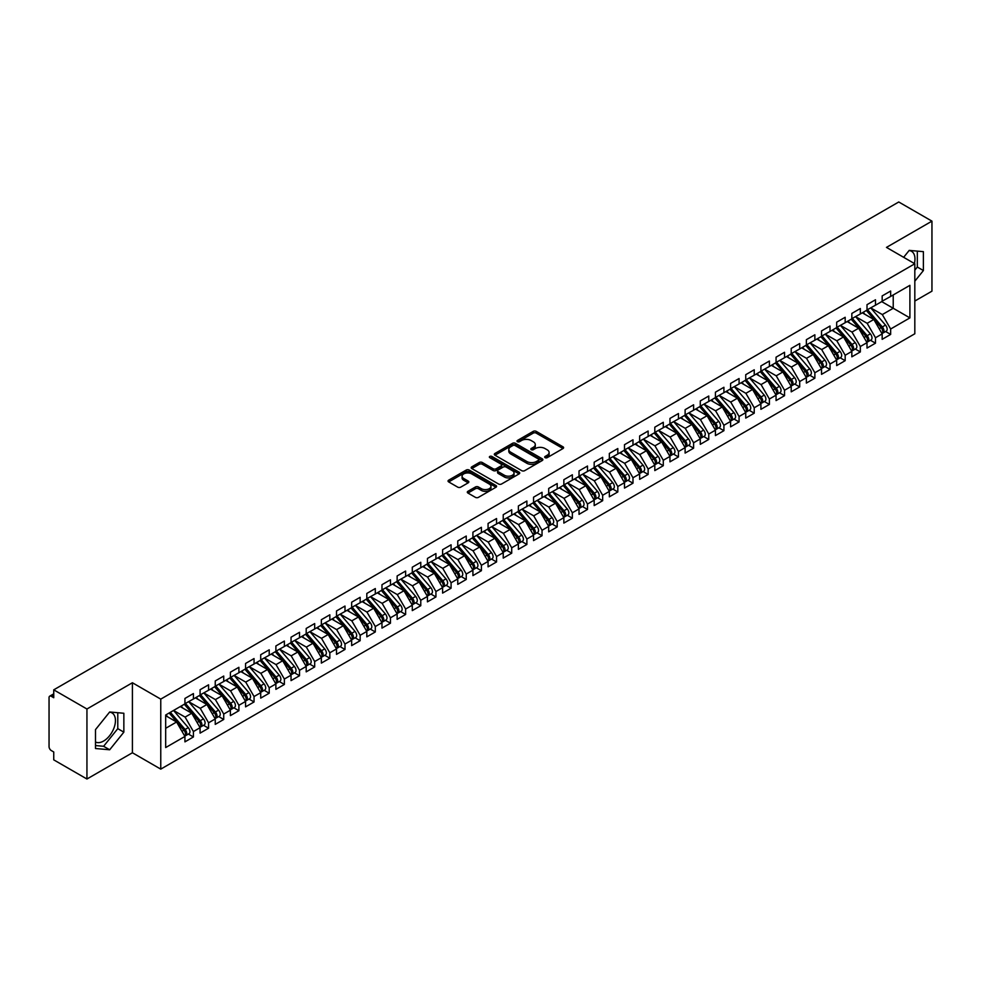 <?xml version="1.0" encoding="UTF-8"?>
<svg xmlns="http://www.w3.org/2000/svg" width="981" height="981" viewBox="0 0 981 981"><rect width="100%" height="100%" fill="white"/><g stroke="black" fill="none" stroke-linecap="round" stroke-linejoin="round"><path stroke-width="1.47" d="M545.105 457.661A1.472 0.846 0 0 0 547.19 457.661L562.996 448.538A2.109 1.214 0 0 0 563.609 447.679A2.109 1.214 0 0 0 562.996 446.821L536.215 431.358A2.109 1.214 0 0 0 533.247 431.358L517.441 440.481A1.472 0.846 0 0 0 516.999 441.082A1.472 0.846 0 0 0 517.441 441.683A1.472 0.846 0 0 0 519.513 441.683L521.561 440.506A6.732 3.887 0 0 1 531.089 440.506L533.321 441.793A6.732 3.887 0 0 1 535.295 444.54A6.732 3.887 0 0 1 533.321 447.299L531.273 448.476A1.472 0.846 0 0 0 530.844 449.077A1.472 0.846 0 0 0 531.273 449.678A1.472 0.846 0 0 0 533.357 449.678L535.405 448.501A6.732 3.887 0 0 1 544.921 448.501L547.153 449.789A6.732 3.887 0 0 1 549.127 452.535A6.732 3.887 0 0 1 547.153 455.282L545.105 456.459A1.472 0.846 0 0 0 544.676 457.06A1.472 0.846 0 0 0 545.105 457.661L545.105 456.459M95.5 742.004A16.714 9.651 120 0 0 103.618 741.035A16.714 9.651 120 0 0 114.544 726.308A16.714 9.651 120 0 0 111.981 712.905A16.714 9.651 120 0 0 109.553 712.157M909.08 250.547A16.714 9.651 -60 0 1 911.508 251.295A16.714 9.651 -60 0 1 914.39 263.521M467.925 491.309A2.109 1.214 0 0 0 467.312 492.18A2.109 1.214 0 0 0 467.925 493.038L475.442 497.367A2.109 1.214 0 0 0 478.421 497.367L495.969 487.238A2.109 1.214 0 0 0 496.594 486.38A2.109 1.214 0 0 0 495.969 485.521L469.2 470.058A2.109 1.214 0 0 0 466.22 470.058L448.66 480.187A2.109 1.214 0 0 0 448.047 481.046A2.109 1.214 0 0 0 448.66 481.904L457.735 487.152A2.109 1.214 0 0 0 460.714 487.152L468.231 482.811A2.109 1.214 0 0 0 468.844 481.953A2.109 1.214 0 0 0 468.231 481.095L463.731 478.495A5.628 3.25 0 0 1 462.076 476.202A5.628 3.25 0 0 1 465.558 473.198A5.628 3.25 0 0 1 471.689 473.897L489.323 484.074A5.628 3.25 0 0 1 490.966 486.38A5.628 3.25 0 0 1 487.496 489.384A5.628 3.25 0 0 1 481.352 488.673L478.421 486.981A2.109 1.214 0 0 0 475.442 486.981L467.925 491.309L467.925 493.038M914.819 301.044L931.95 291.161L931.95 221.142L898.755 201.988L53.747 689.839L53.747 697.724L51.319 696.314A3.213 1.852 -120 0 0 49.712 696.167A3.213 1.852 -120 0 0 49.05 697.638L49.05 746.639A3.213 1.852 -120 0 0 51.319 750.575L53.747 751.973L53.747 759.858L86.941 779.012L132.41 752.758L160.761 769.129L160.761 699.122L132.41 682.751L86.941 709.005L53.747 689.839M931.95 221.142L886.481 247.396L914.819 263.766L160.761 699.122M521.708 470.659A2.109 1.214 0 0 0 524.688 470.659L542.248 460.518A2.109 1.214 0 0 0 542.861 459.66A2.109 1.214 0 0 0 542.248 458.801L515.466 443.338A2.109 1.214 0 0 0 512.487 443.338L494.939 453.48A2.109 1.214 0 0 0 494.314 454.338A2.109 1.214 0 0 0 494.939 455.196L521.708 470.659M490.39 457.98A1.472 0.846 0 0 1 491.886 458.188L491.886 456.447L519.108 472.155A2.109 1.214 0 0 1 519.722 473.014A2.109 1.214 0 0 1 519.108 473.884L501.549 484.013A2.109 1.214 0 0 1 498.581 484.013L471.8 468.55L479.317 464.246L479.317 462.492L471.8 466.833A2.109 1.214 0 0 0 471.187 467.692A2.109 1.214 0 0 0 471.8 468.55L471.8 466.833M479.317 464.246A2.109 1.214 0 0 1 482.284 464.246L482.284 462.492A2.109 1.214 0 0 0 479.317 462.492M482.284 462.492L493.149 468.771A2.109 1.214 0 0 0 496.128 468.771L501.107 465.889A2.109 1.214 0 0 0 501.72 465.031A2.109 1.214 0 0 0 501.107 464.172L489.801 457.649A1.472 0.846 0 0 1 489.372 457.048A1.472 0.846 0 0 1 490.279 456.263A1.472 0.846 0 0 1 491.886 456.447M160.761 769.129L914.819 333.773L914.819 263.766M881.698 301.608L909.902 317.893L909.902 285.336L890.65 296.446L890.65 291.026L882.164 295.919L882.164 301.351L875.493 305.201L875.493 299.769L867.008 304.674L867.008 310.106L860.337 313.957L860.337 308.524L851.839 313.43L851.839 318.85L845.181 322.7L845.181 317.28L836.683 322.173L836.683 327.605L830.024 331.455L830.024 326.023L821.526 330.928L821.526 336.348L814.868 340.199L814.868 334.779L806.37 339.684L806.37 345.104L799.699 348.954L799.699 343.534L791.213 348.427L791.213 353.859L784.542 357.709L784.542 352.277L776.057 357.182L776.057 362.602L769.386 366.453L769.386 361.033L760.9 365.925L760.9 371.358L754.23 375.208L754.23 369.776L745.744 374.681L745.744 380.113L739.073 383.963L739.073 378.531L730.587 383.436L730.587 388.856L723.917 392.707L723.917 387.287L715.431 392.179L715.431 397.612L708.76 401.462L708.76 396.03L700.275 400.935L700.275 406.355L693.604 410.205L693.604 404.785L685.118 409.69L685.118 415.11L678.447 418.961L678.447 413.541L669.962 418.433L669.962 423.866L663.291 427.716L663.291 422.284L654.805 427.189L654.805 432.609L648.134 436.459L648.134 431.039L639.649 435.944L639.649 441.364L632.978 445.215L632.978 439.795L624.492 444.687L624.492 450.12L617.822 453.97L617.822 448.538L609.336 453.443L609.336 458.863L602.665 462.713L602.665 457.293L594.179 462.186L594.179 467.618L587.509 471.469L587.509 466.036L579.023 470.941L579.023 476.361L572.352 480.212L572.352 474.792L563.854 479.697L563.854 485.117L557.196 488.967L557.196 483.547L548.698 488.44L548.698 493.872L542.039 497.723L542.039 492.29L533.541 497.195L533.541 502.615L526.883 506.466L526.883 501.046L518.385 505.951L518.385 511.371L511.714 515.221L511.714 509.801L503.228 514.694L503.228 520.126L496.558 523.977L496.558 518.544L488.072 523.449L488.072 528.869L481.401 532.72L481.401 527.3L472.916 532.192L472.916 537.625L466.245 541.475L466.245 536.043L457.759 540.948L457.759 546.368L451.088 550.218L451.088 544.798L442.603 549.703L442.603 555.123L435.932 558.974L435.932 553.554L427.446 558.447L427.446 563.879L420.775 567.729L420.775 562.297L412.29 567.202L412.29 572.622L405.619 576.472L405.619 571.052L397.133 575.957L397.133 581.377L390.463 585.228L390.463 579.808L381.977 584.701L381.977 590.133L375.306 593.983L375.306 588.551L366.82 593.456L366.82 598.876L360.15 602.726L360.15 597.306L351.664 602.199L351.664 607.631L344.993 611.482L344.993 606.05L336.508 610.955L336.508 616.387L329.837 620.237L329.837 614.805L321.351 619.71L321.351 625.13L314.68 628.98L314.68 623.56L306.195 628.453L306.195 633.885L299.524 637.736L299.524 632.304L291.038 637.209L291.038 642.629L284.367 646.479L284.367 641.059L275.882 645.964L275.882 651.384L269.211 655.234L269.211 649.814L260.713 654.707L260.713 660.139L254.054 663.99L254.054 658.558L245.557 663.463L245.557 668.883L238.898 672.733L238.898 667.313L230.4 672.206L230.4 677.638L223.729 681.488L223.729 676.056L215.244 680.961L215.244 686.393L208.573 690.244L208.573 684.812L200.087 689.717L200.087 695.137L193.416 698.987L193.416 693.567L184.931 698.46L184.931 703.892L165.679 715.002L165.679 747.559L184.931 736.449L176.592 722.004L165.679 715.701M909.902 317.893L890.65 329.003L882.311 314.57L870.797 307.911M885.61 331.517L890.65 334.423L890.65 329.003M890.65 334.423L882.164 339.328L882.164 333.908L875.493 337.758L867.155 323.313L855.628 316.667L870.343 333.847L867.167 335.686A4.292 2.477 60 0 1 868.823 339.757A4.292 2.477 60 0 1 867.927 341.731A4.292 2.477 60 0 1 867.241 341.928M870.454 340.272L875.493 343.178L875.493 337.758M875.493 343.178L867.008 348.083L867.008 342.651L860.337 346.501L851.999 332.069L840.472 325.41M855.297 349.028L860.337 351.934L860.337 346.501M860.337 351.934L851.839 356.826L851.839 351.406L845.181 355.257L836.842 340.812L825.315 334.165L840.03 351.357L836.854 353.185A4.292 2.477 60 0 1 838.51 357.268A4.292 2.477 60 0 1 837.615 359.23A4.292 2.477 60 0 1 836.928 359.426M840.141 357.771L845.181 360.677L845.181 355.257M845.181 360.677L836.683 365.582L836.683 360.162L830.024 364.012L821.686 349.567L810.159 342.921M824.984 366.526L830.024 369.432L830.024 364.012M830.024 369.432L821.526 374.337L821.526 368.905L814.868 372.755L806.529 358.323L795.002 351.664L809.717 368.856L806.541 370.695A4.292 2.477 60 0 1 808.197 374.767A4.292 2.477 60 0 1 807.302 376.729A4.292 2.477 60 0 1 806.615 376.925M809.828 375.269L814.868 378.188L814.868 372.755M814.868 378.188L806.37 383.08L806.37 377.66L799.699 381.511L791.373 367.066L779.846 360.419M794.671 384.025L799.699 386.931L799.699 381.511M799.699 386.931L791.213 391.836L791.213 386.404L784.542 390.254L776.216 375.821L764.69 369.175L779.405 386.355L776.229 388.194A4.292 2.477 60 0 1 777.884 392.265A4.292 2.477 60 0 1 776.989 394.227A4.292 2.477 60 0 1 776.302 394.423M779.515 392.78L784.542 395.686L784.542 390.254M784.542 395.686L776.057 400.579L776.057 395.159L769.386 399.009L761.06 384.577L749.533 377.918L764.248 395.11L761.072 396.949A4.292 2.477 60 0 1 762.715 401.021A4.292 2.477 60 0 1 761.832 402.983A4.292 2.477 60 0 1 761.133 403.179M764.358 401.523L769.386 404.43L769.386 399.009M769.386 404.43L760.9 409.335L760.9 403.914L754.23 407.765L745.891 393.32L734.377 386.673M749.19 410.279L754.23 413.185L754.23 407.765M754.23 413.185L745.744 418.09L745.744 412.658L739.073 416.508L730.735 402.075L719.22 395.417L733.935 412.609L730.747 414.448A4.292 2.477 60 0 1 732.402 418.519A4.292 2.477 60 0 1 731.519 420.481A4.292 2.477 60 0 1 730.82 420.677M734.033 419.034L739.073 421.94L739.073 416.508M739.073 421.94L730.587 426.833L730.587 421.413L723.917 425.264L715.578 410.818L704.064 404.172L718.779 421.364L715.59 423.191A4.292 2.477 60 0 1 717.246 427.275A4.292 2.477 60 0 1 716.363 429.237A4.292 2.477 60 0 1 715.664 429.433M718.877 427.777L723.917 430.684L723.917 425.264M723.917 430.684L715.431 435.589L715.431 430.169L708.76 434.019L700.422 419.574L688.907 412.927L703.622 430.107L700.434 431.947A4.292 2.477 60 0 1 702.089 436.018A4.292 2.477 60 0 1 701.207 437.98A4.292 2.477 60 0 1 700.508 438.188M703.72 436.533L708.76 439.439L708.76 434.019M708.76 439.439L700.275 444.344L700.275 438.912L693.604 442.762L685.265 428.329L673.751 421.671M688.564 445.276L693.604 448.194L693.604 442.762M693.604 448.194L685.118 453.087L685.118 447.667L678.447 451.518L670.109 437.072L658.594 430.426M673.407 454.031L678.447 456.938L678.447 451.518M678.447 456.938L669.962 461.843L669.962 456.41L663.291 460.261L654.952 445.828L643.438 439.181L658.153 456.361L654.965 458.201A4.292 2.477 60 0 1 656.62 462.272A4.292 2.477 60 0 1 655.737 464.234A4.292 2.477 60 0 1 655.038 464.43M658.251 462.787L663.291 465.693L663.291 460.261M663.291 465.693L654.805 470.598L654.805 465.166L648.134 469.016L639.796 454.583L628.281 447.925L642.996 465.117L639.808 466.956A4.292 2.477 60 0 1 641.464 471.027A4.292 2.477 60 0 1 640.581 472.989A4.292 2.477 60 0 1 639.882 473.185M643.095 471.53L648.134 474.448L648.134 469.016M648.134 474.448L639.649 479.341L639.649 473.921L632.978 477.772L624.639 463.326L613.125 456.68M627.938 480.285L632.978 483.192L632.978 477.772M632.978 483.192L624.492 488.097L624.492 482.664L617.822 486.515L609.483 472.082L597.969 465.423M612.782 489.041L617.822 491.947L617.822 486.515M617.822 491.947L609.336 496.84L609.336 491.42L602.665 495.27L594.327 480.825L582.812 474.179M597.625 497.784L602.665 500.69L602.665 495.27M602.665 500.69L594.179 505.595L594.179 500.175L587.509 504.026L579.17 489.58L567.643 482.934L582.358 500.114L579.182 501.953A4.292 2.477 60 0 1 580.838 506.024A4.292 2.477 60 0 1 579.943 507.986A4.292 2.477 60 0 1 579.256 508.195M582.469 506.539L587.509 509.446L587.509 504.026M587.509 509.446L579.023 514.351L579.023 508.918L572.352 512.769L564.014 498.336L552.487 491.677L567.202 508.869L564.026 510.709A4.292 2.477 60 0 1 565.681 514.78A4.292 2.477 60 0 1 564.786 516.742A4.292 2.477 60 0 1 564.1 516.938M567.312 515.283L572.352 518.201L572.352 512.769M572.352 518.201L563.854 523.094L563.854 517.674L557.196 521.524L548.857 507.079L537.33 500.433L552.045 517.625L548.87 519.452A4.292 2.477 60 0 1 550.525 523.535A4.292 2.477 60 0 1 549.63 525.497A4.292 2.477 60 0 1 548.943 525.693M552.156 524.038L557.196 526.944L557.196 521.524M557.196 526.944L548.698 531.849L548.698 526.417L542.039 530.267L533.701 515.834L522.174 509.188M536.999 532.793L542.039 535.7L542.039 530.267M542.039 535.7L533.541 540.605L533.541 535.172L526.883 539.023L518.544 524.59L507.018 517.931M521.843 541.537L526.883 544.455L526.883 539.023M526.883 544.455L518.385 549.348L518.385 543.928L511.714 547.778L503.388 533.333L491.861 526.687L506.576 543.866L503.4 545.706A4.292 2.477 60 0 1 505.056 549.789A4.292 2.477 60 0 1 504.16 551.751A4.292 2.477 60 0 1 503.474 551.947M506.687 550.292L511.714 553.198L511.714 547.778M511.714 553.198L503.228 558.103L503.228 552.671L496.558 556.521L488.231 542.088L476.705 535.43L491.42 552.622L488.244 554.461A4.292 2.477 60 0 1 489.899 558.532A4.292 2.477 60 0 1 489.004 560.494A4.292 2.477 60 0 1 488.317 560.691M491.53 559.047L496.558 561.954L496.558 556.521M496.558 561.954L488.072 566.846L488.072 561.426L481.401 565.277L473.075 550.832L461.548 544.185L476.263 561.377L473.087 563.217A4.292 2.477 60 0 1 474.743 567.288A4.292 2.477 60 0 1 473.848 569.25A4.292 2.477 60 0 1 473.161 569.446M476.374 567.791L481.401 570.697L481.401 565.277M481.401 570.697L472.916 575.602L472.916 570.182L466.245 574.032L457.906 559.587L446.392 552.941M461.205 576.546L466.245 579.452L466.245 574.032M466.245 579.452L457.759 584.357L457.759 578.925L451.088 582.775L442.75 568.342L431.235 561.684L445.95 578.876L442.762 580.715A4.292 2.477 60 0 1 444.418 584.786A4.292 2.477 60 0 1 443.535 586.748A4.292 2.477 60 0 1 442.836 586.945M446.048 585.289L451.088 588.208L451.088 582.775M451.088 588.208L442.603 593.1L442.603 587.68L435.932 591.531L427.593 577.086L416.079 570.439L430.794 587.631L427.606 589.458A4.292 2.477 60 0 1 429.261 593.542A4.292 2.477 60 0 1 428.378 595.504A4.292 2.477 60 0 1 427.679 595.7M430.892 594.045L435.932 596.951L435.932 591.531M435.932 596.951L427.446 601.856L427.446 596.423L420.775 600.274L412.437 585.841L400.922 579.195L415.637 596.374L412.449 598.214A4.292 2.477 60 0 1 414.105 602.285A4.292 2.477 60 0 1 413.222 604.247A4.292 2.477 60 0 1 412.523 604.455M415.736 602.8L420.775 605.706L420.775 600.274M420.775 605.706L412.29 610.611L412.29 605.179L405.619 609.029L397.28 594.596L385.766 587.938M400.579 611.543L405.619 614.462L405.619 609.029M405.619 614.462L397.133 619.354L397.133 613.934L390.463 617.785L382.124 603.34L370.61 596.693M385.423 620.299L390.463 623.205L390.463 617.785M390.463 623.205L381.977 628.11L381.977 622.677L375.306 626.528L366.968 612.095L355.453 605.436L370.168 622.628L366.98 624.468A4.292 2.477 60 0 1 368.635 628.539A4.292 2.477 60 0 1 367.752 630.501A4.292 2.477 60 0 1 367.053 630.697M370.266 629.054L375.306 631.96L375.306 626.528M375.306 631.96L366.82 636.853L366.82 631.433L360.15 635.283L351.811 620.838L340.297 614.192M355.11 637.797L360.15 640.703L360.15 635.283M360.15 640.703L351.664 645.608L351.664 640.188L344.993 644.039L336.655 629.594L325.14 622.947L339.855 640.127L336.667 641.966A4.292 2.477 60 0 1 338.322 646.038A4.292 2.477 60 0 1 337.439 648A4.292 2.477 60 0 1 336.741 648.208M339.953 646.553L344.993 649.459L344.993 644.039M344.993 649.459L336.508 654.364L336.508 648.932L329.837 652.782L321.498 638.349L309.984 631.69M324.797 655.308L329.837 658.214L329.837 652.782M329.837 658.214L321.351 663.107L321.351 657.687L314.68 661.537L306.342 647.092L294.827 640.446M309.64 664.051L314.68 666.957L314.68 661.537M314.68 666.957L306.195 671.862L306.195 666.442L299.524 670.293L291.185 655.848L279.671 649.201M294.484 672.807L299.524 675.713L299.524 670.293M299.524 675.713L291.038 680.618L291.038 675.186L284.367 679.036L276.029 664.603L264.502 657.944L279.217 675.136L276.041 676.976A4.292 2.477 60 0 1 277.697 681.047A4.292 2.477 60 0 1 276.801 683.009A4.292 2.477 60 0 1 276.115 683.205M279.327 681.55L284.367 684.468L284.367 679.036M284.367 684.468L275.882 689.361L275.882 683.941L269.211 687.791L260.872 673.346L249.346 666.7L264.061 683.88L260.885 685.719A4.292 2.477 60 0 1 262.54 689.802A4.292 2.477 60 0 1 261.645 691.764A4.292 2.477 60 0 1 260.958 691.961M264.171 690.305L269.211 693.211L269.211 687.791M269.211 693.211L260.713 698.116L260.713 692.684L254.054 696.535L245.716 682.102L234.189 675.455M249.015 699.061L254.054 701.967L254.054 696.535M254.054 701.967L245.557 706.86L245.557 701.44L238.898 705.29L230.56 690.857L219.033 684.198L233.748 701.39L230.572 703.23A4.292 2.477 60 0 1 232.227 707.301A4.292 2.477 60 0 1 231.332 709.263A4.292 2.477 60 0 1 230.645 709.459M233.858 707.804L238.898 710.71L238.898 705.29M238.898 710.71L230.4 715.615L230.4 710.195L223.729 714.045L215.403 699.6L203.876 692.954L218.591 710.134L215.415 711.973A4.292 2.477 60 0 1 217.071 716.044A4.292 2.477 60 0 1 216.176 718.018A4.292 2.477 60 0 1 215.489 718.215M218.702 716.559L223.729 719.465L223.729 714.045M223.729 719.465L215.244 724.37L215.244 718.938L208.573 722.789L200.247 708.356L188.72 701.697L203.435 718.889L200.259 720.728A4.292 2.477 60 0 1 201.914 724.8A4.292 2.477 60 0 1 201.019 726.762A4.292 2.477 60 0 1 200.332 726.958M203.545 725.315L208.573 728.221L208.573 722.789M208.573 728.221L200.087 733.114L200.087 727.694L193.416 731.544L185.09 717.099L173.563 710.452M188.389 734.058L193.416 736.964L193.416 731.544M193.416 736.964L184.931 741.869L184.931 736.449M184.931 703.72L193.416 698.987M165.679 728.307L176.592 722.004M200.087 694.965L208.573 690.244M185.09 717.099L191.749 713.248L180.234 706.602M200.087 727.694L191.749 713.248M215.244 686.21L223.729 681.488M200.247 708.356L206.905 704.505L195.391 697.847M215.244 718.938L206.905 704.505M230.4 677.466L238.898 672.733M215.403 699.6L222.074 695.75L210.547 689.103M230.4 710.195L222.074 695.75M245.557 668.711L254.054 663.99M230.56 690.857L237.23 687.007L225.704 680.348M245.557 701.44L237.23 687.007M260.713 659.955L269.211 655.234M245.716 682.102L252.387 678.251L240.86 671.605M260.713 692.684L252.387 678.251M275.882 651.212L284.367 646.479M260.872 673.346L267.543 669.496L256.016 662.849M275.882 683.941L267.543 669.496M291.038 642.457L299.524 637.736M276.029 664.603L282.7 660.753L271.173 654.094M291.038 675.186L282.7 660.753M306.195 633.714L314.68 628.98M291.185 655.848L297.856 651.997L286.329 645.351M306.195 666.442L297.856 651.997M321.351 624.958L329.837 620.237M306.342 647.092L313.013 643.242L301.486 636.595M321.351 657.687L313.013 643.242M336.508 616.203L344.993 611.482M321.498 638.349L328.169 634.499L316.642 627.84M336.508 648.932L328.169 634.499M351.664 607.46L360.15 602.726M336.655 629.594L343.325 625.743L331.811 619.097M351.664 640.188L343.325 625.743M366.82 598.704L375.306 593.983M351.811 620.838L358.482 616.988L346.967 610.341M366.82 631.433L358.482 616.988M381.977 589.949L390.463 585.228M366.968 612.095L373.638 608.245L362.124 601.586M381.977 622.677L373.638 608.245M397.133 581.206L405.619 576.472M382.124 603.34L388.795 599.489L377.28 592.843M397.133 613.934L388.795 599.489M412.29 572.45L420.775 567.729M397.28 594.596L403.951 590.746L392.437 584.087M412.29 605.179L403.951 590.746M427.446 563.695L435.932 558.974M412.437 585.841L419.108 581.991L407.593 575.344M427.446 596.423L419.108 581.991M442.603 554.952L451.088 550.218M427.593 577.086L434.264 573.235L422.75 566.589M442.603 587.68L434.264 573.235M457.759 546.196L466.245 541.475M442.75 568.342L449.421 564.492L437.906 557.833M457.759 578.925L449.421 564.492M472.916 537.453L481.401 532.72M457.906 559.587L464.577 555.736L453.063 549.09M472.916 570.182L464.577 555.736M488.072 528.698L496.558 523.977M473.075 550.832L479.734 546.981L468.219 540.335M488.072 561.426L479.734 546.981M503.228 519.942L511.714 515.221M488.231 542.088L494.89 538.238L483.375 531.579M503.228 552.671L494.89 538.238M518.385 511.199L526.883 506.466M503.388 533.333L510.059 529.482L498.532 522.836M518.385 543.928L510.059 529.482M533.541 502.444L542.039 497.723M518.544 524.59L525.215 520.739L513.688 514.081M533.541 535.172L525.215 520.739M548.698 493.688L557.196 488.967M533.701 515.834L540.372 511.984L528.845 505.338M548.698 526.417L540.372 511.984M563.854 484.945L572.352 480.212M548.857 507.079L555.528 503.228L544.001 496.582M563.854 517.674L555.528 503.228M579.023 476.19L587.509 471.469M564.014 498.336L570.684 494.485L559.158 487.827M579.023 508.918L570.684 494.485M594.179 467.447L602.665 462.713M579.17 489.58L585.841 485.73L574.314 479.084M594.179 500.175L585.841 485.73M609.336 458.691L617.822 453.97M594.327 480.825L600.997 476.974L589.471 470.328M609.336 491.42L600.997 476.974M624.492 449.936L632.978 445.215M609.483 472.082L616.154 468.231L604.627 461.573M624.492 482.664L616.154 468.231M639.649 441.192L648.134 436.459M624.639 463.326L631.31 459.476L619.784 452.83M639.649 473.921L631.31 459.476M654.805 432.437L663.291 427.716M639.796 454.583L646.467 450.733L634.952 444.074M654.805 465.166L646.467 450.733M669.962 423.682L678.447 418.961M654.952 445.828L661.623 441.977L650.109 435.331M669.962 456.41L661.623 441.977M685.118 414.938L693.604 410.205M670.109 437.072L676.78 433.222L665.265 426.576M685.118 447.667L676.78 433.222M700.275 406.183L708.76 401.462M685.265 428.329L691.936 424.479L680.422 417.82M700.275 438.912L691.936 424.479M715.431 397.44L723.917 392.707M700.422 419.574L707.093 415.723L695.578 409.077M715.431 430.169L707.093 415.723M730.587 388.684L739.073 383.963M715.578 410.818L722.249 406.968L710.735 400.322M730.587 421.413L722.249 406.968M745.744 379.929L754.23 375.208M730.735 402.075L737.405 398.225L725.891 391.566M745.744 412.658L737.405 398.225M760.9 371.186L769.386 366.453M745.891 393.32L752.562 389.469L741.047 382.823M760.9 403.914L752.562 389.469M776.057 362.43L784.542 357.709M761.06 384.577L767.718 380.726L756.204 374.068M776.057 395.159L767.718 380.726M791.213 353.675L799.699 348.954M776.216 375.821L782.875 371.971L771.36 365.324M791.213 386.404L782.875 371.971M806.37 344.932L814.868 340.199M791.373 367.066L798.031 363.215L786.517 356.569M806.37 377.66L798.031 363.215M821.526 336.176L830.024 331.455M806.529 358.323L813.2 354.472L801.673 347.814M821.526 368.905L813.2 354.472M836.683 327.433L845.181 322.7M821.686 349.567L828.356 345.717L816.83 339.07M836.683 360.162L828.356 345.717M851.839 318.678L860.337 313.957M836.842 340.812L843.513 336.961L831.986 330.315M851.839 351.406L843.513 336.961M867.008 309.922L875.493 305.201M851.999 332.069L858.669 328.218L847.143 321.56M867.008 342.651L858.669 328.218M882.164 301.179L890.65 296.446M882.311 314.57L893.225 308.267L893.225 294.962L909.902 285.336M867.155 323.313L873.826 319.463L862.299 312.816M882.164 333.908L873.826 319.463M86.941 709.005L86.941 779.012M914.819 281.204L923.391 270.548L923.391 251.651L909.215 250.388L903.648 257.316M132.41 752.758L132.41 682.751M123.851 732.157L123.851 713.261L109.676 711.985L95.5 729.619L95.5 748.515L109.676 749.778L123.851 732.157L117.781 728.65L117.781 712.709M914.819 270.155L917.321 267.04L917.321 251.111M917.321 267.04L923.391 270.548M95.5 745.56L103.618 746.283L117.781 728.65M103.618 746.283L109.676 749.778M545.694 457.869L547.153 457.036A6.732 3.887 0 0 0 549.127 454.289L549.127 452.535M535.295 444.54L535.295 446.294A6.732 3.887 0 0 1 533.321 449.04L531.861 449.887M562.996 446.821L562.996 448.538L536.215 433.112A2.109 1.214 0 0 0 533.247 433.112L518.029 441.891M542.211 460.543L515.466 445.092A2.109 1.214 0 0 0 512.487 445.092L494.964 455.209M538.52 460.261A1.472 0.846 0 0 0 538.961 459.66A1.472 0.846 0 0 0 538.52 459.059L515.013 445.484A1.472 0.846 0 0 0 512.94 445.484L510.782 446.735A6.732 3.887 0 0 0 508.808 449.482A6.732 3.887 0 0 0 510.782 452.229L526.846 461.511A6.732 3.887 0 0 0 536.362 461.511L538.52 460.261L538.52 462.014A1.472 0.846 0 0 0 538.961 461.413L538.961 459.66M508.808 449.482L508.808 451.235A6.732 3.887 0 0 0 510.782 453.982L510.782 452.229M538.52 462.014L536.362 463.265A6.732 3.887 0 0 1 526.846 463.265L510.782 453.982M482.284 464.246L493.149 470.512A2.109 1.214 0 0 0 496.128 470.512L501.107 467.643A2.109 1.214 0 0 0 501.72 466.784L501.72 465.031M491.886 458.188L519.084 473.897M504.418 475.27A5.628 3.25 0 0 0 510.549 475.981A5.628 3.25 0 0 0 514.032 472.977A5.628 3.25 0 0 0 512.376 470.684L506.171 467.091A2.109 1.214 0 0 0 503.192 467.091L498.201 469.973A2.109 1.214 0 0 0 497.588 470.831A2.109 1.214 0 0 0 498.201 471.689L504.418 475.27L504.418 477.024A5.628 3.25 0 0 0 510.549 477.722A5.628 3.25 0 0 0 514.032 474.73L514.032 472.977M497.588 470.831L497.588 472.584A2.109 1.214 0 0 0 498.201 473.443L498.201 471.689M504.418 477.024L498.201 473.443M490.966 486.38L490.966 488.121A5.628 3.25 0 0 1 487.496 491.125A5.628 3.25 0 0 1 481.352 490.426L478.421 488.722A2.109 1.214 0 0 0 475.442 488.722L467.962 493.051M462.076 476.202L462.076 477.943A5.628 3.25 0 0 0 463.731 480.249L463.731 478.495M468.195 482.824L463.731 480.249M495.969 485.521L495.969 487.238L469.2 471.812A2.109 1.214 0 0 0 466.22 471.812L448.697 481.929L448.66 480.187M867.584 309.763L882.324 326.943A4.292 2.477 60 0 1 883.979 331.014A4.292 2.477 60 0 1 883.084 332.976L886.272 331.137A4.292 2.477 -120 0 0 887.155 329.175A4.292 2.477 -120 0 0 885.5 325.103L870.772 307.924M883.084 332.976A4.292 2.477 60 0 1 882.397 333.172M866.37 310.462L881.11 327.642A4.292 2.477 60 0 1 882.765 331.713A4.292 2.477 60 0 1 881.993 333.601M864.935 314.337L863.194 312.301M867.927 341.731L871.116 339.892A4.292 2.477 -120 0 0 871.999 337.93A4.292 2.477 -120 0 0 870.343 333.847M851.214 319.217L865.953 336.385A4.292 2.477 60 0 1 867.609 340.468A4.292 2.477 60 0 1 866.824 342.357M849.779 323.092L848.038 321.057M852.428 318.518L867.167 335.686M837.271 327.262L852.011 344.441A4.292 2.477 60 0 1 853.666 348.513A4.292 2.477 60 0 1 852.771 350.475L855.959 348.635A4.292 2.477 -120 0 0 856.842 346.673A4.292 2.477 -120 0 0 855.187 342.602L840.459 325.422M852.771 350.475A4.292 2.477 60 0 1 852.084 350.671M836.057 327.961L850.797 345.14A4.292 2.477 60 0 1 852.452 349.211A4.292 2.477 60 0 1 851.667 351.112M834.623 331.836L832.881 329.8M837.615 359.23L840.803 357.391A4.292 2.477 -120 0 0 841.686 355.429A4.292 2.477 -120 0 0 840.03 351.357M820.901 336.716L835.64 353.896A4.292 2.477 60 0 1 837.296 357.967A4.292 2.477 60 0 1 836.511 359.855M819.466 340.591L817.725 338.555M822.115 336.017L836.854 353.185M806.958 344.76L821.698 361.94A4.292 2.477 60 0 1 823.353 366.011A4.292 2.477 60 0 1 822.458 367.973L825.646 366.146A4.292 2.477 -120 0 0 826.529 364.172A4.292 2.477 -120 0 0 824.874 360.101L810.147 342.933M822.458 367.973A4.292 2.477 60 0 1 821.771 368.182M805.744 345.471L820.484 362.639A4.292 2.477 60 0 1 822.139 366.71A4.292 2.477 60 0 1 821.355 368.611M804.31 349.334L802.568 347.299M807.302 376.729L810.49 374.889A4.292 2.477 -120 0 0 811.373 372.927A4.292 2.477 -120 0 0 809.717 368.856M790.588 354.215L805.327 371.394A4.292 2.477 60 0 1 806.983 375.465A4.292 2.477 60 0 1 806.198 377.354M789.153 358.09L787.412 356.054M791.802 353.516L806.541 370.695M776.645 362.271L791.385 379.439A4.292 2.477 60 0 1 793.04 383.522A4.292 2.477 60 0 1 792.145 385.484L795.333 383.645A4.292 2.477 -120 0 0 796.216 381.683A4.292 2.477 -120 0 0 794.561 377.599L779.834 360.432M792.145 385.484A4.292 2.477 60 0 1 791.459 385.68M775.431 362.97L790.171 380.138A4.292 2.477 60 0 1 791.826 384.221A4.292 2.477 60 0 1 791.042 386.109M773.997 366.845L772.255 364.809M776.989 394.227L780.177 392.388A4.292 2.477 -120 0 0 781.06 390.426A4.292 2.477 -120 0 0 779.405 386.355M760.275 371.713L775.015 388.893A4.292 2.477 60 0 1 776.67 392.964A4.292 2.477 60 0 1 775.885 394.865M758.84 375.588L757.099 373.553M761.489 371.014L776.229 388.194M761.832 402.983L765.021 401.143A4.292 2.477 -120 0 0 765.903 399.181A4.292 2.477 -120 0 0 764.248 395.11M745.119 380.469L759.858 397.648A4.292 2.477 60 0 1 761.514 401.72A4.292 2.477 60 0 1 760.729 403.608M743.684 384.344L741.93 382.308M746.333 379.77L761.072 396.949M731.176 388.525L745.903 405.693A4.292 2.477 60 0 1 747.559 409.764A4.292 2.477 60 0 1 746.676 411.738L749.864 409.899A4.292 2.477 -120 0 0 750.747 407.937A4.292 2.477 -120 0 0 749.092 403.853L734.352 386.686M746.676 411.738A4.292 2.477 60 0 1 745.977 411.934M729.962 389.224L744.702 406.392A4.292 2.477 60 0 1 746.357 410.475A4.292 2.477 60 0 1 745.572 412.363M728.527 393.099L726.774 391.063M731.519 420.481L734.708 418.642A4.292 2.477 -120 0 0 735.591 416.68A4.292 2.477 -120 0 0 733.935 412.609M714.806 397.967L729.545 415.147A4.292 2.477 60 0 1 731.188 419.218A4.292 2.477 60 0 1 730.416 421.119M713.371 401.842L711.617 399.807M716.02 397.268L730.747 414.448M716.363 429.237L719.539 427.397A4.292 2.477 -120 0 0 720.434 425.435A4.292 2.477 -120 0 0 718.779 421.364M699.649 406.723L714.376 423.902A4.292 2.477 60 0 1 716.032 427.974A4.292 2.477 60 0 1 715.259 429.862M698.214 410.598L696.461 408.562M700.863 406.024L715.59 423.191M701.207 437.98L704.383 436.153A4.292 2.477 -120 0 0 705.278 434.191A4.292 2.477 -120 0 0 703.622 430.107M684.493 415.478L699.22 432.646A4.292 2.477 60 0 1 700.875 436.717A4.292 2.477 60 0 1 700.103 438.617M683.058 419.341L681.305 417.305M685.707 414.767L700.434 431.947M670.55 423.522L685.278 440.702A4.292 2.477 60 0 1 686.933 444.773A4.292 2.477 60 0 1 686.05 446.735L689.226 444.896A4.292 2.477 -120 0 0 690.121 442.934A4.292 2.477 -120 0 0 688.466 438.863L673.726 421.683M686.05 446.735A4.292 2.477 60 0 1 685.351 446.931M669.336 424.221L684.064 441.401A4.292 2.477 60 0 1 685.719 445.472A4.292 2.477 60 0 1 684.946 447.361M667.902 428.096L666.148 426.061M655.394 432.278L670.121 449.445A4.292 2.477 60 0 1 671.777 453.529A4.292 2.477 60 0 1 670.894 455.491L674.07 453.651A4.292 2.477 -120 0 0 674.965 451.689A4.292 2.477 -120 0 0 673.309 447.606L658.57 430.438M670.894 455.491A4.292 2.477 60 0 1 670.195 455.687M654.18 432.977L668.907 450.144A4.292 2.477 60 0 1 670.563 454.228A4.292 2.477 60 0 1 669.79 456.116M652.745 436.852L650.992 434.816M655.737 464.234L658.913 462.394A4.292 2.477 -120 0 0 659.808 460.432A4.292 2.477 -120 0 0 658.153 456.361M639.023 441.72L653.751 458.9A4.292 2.477 60 0 1 655.406 462.971A4.292 2.477 60 0 1 654.634 464.871M637.589 445.595L635.835 443.559M640.237 441.021L654.965 458.201M640.581 472.989L643.757 471.15A4.292 2.477 -120 0 0 644.652 469.188A4.292 2.477 -120 0 0 642.996 465.117M623.867 450.475L638.594 467.655A4.292 2.477 60 0 1 640.25 471.726A4.292 2.477 60 0 1 639.477 473.615M622.432 454.35L620.679 452.315M625.081 449.776L639.808 466.956M609.912 458.532L624.652 475.699A4.292 2.477 60 0 1 626.307 479.783A4.292 2.477 60 0 1 625.424 481.745L628.6 479.905A4.292 2.477 -120 0 0 629.495 477.943A4.292 2.477 -120 0 0 627.84 473.86L613.1 456.692M625.424 481.745A4.292 2.477 60 0 1 624.725 481.941M608.711 459.231L623.438 476.398A4.292 2.477 60 0 1 625.093 480.482A4.292 2.477 60 0 1 624.321 482.37M607.264 463.106L605.522 461.07M594.756 467.275L609.495 484.455A4.292 2.477 60 0 1 611.151 488.526A4.292 2.477 60 0 1 610.268 490.488L613.444 488.648A4.292 2.477 -120 0 0 614.339 486.686A4.292 2.477 -120 0 0 612.684 482.615L597.944 465.435M610.268 490.488A4.292 2.477 60 0 1 609.569 490.684M593.554 467.974L608.281 485.154A4.292 2.477 60 0 1 609.937 489.225A4.292 2.477 60 0 1 609.164 491.125M592.107 471.849L590.366 469.813M579.599 476.03L594.339 493.21A4.292 2.477 60 0 1 595.994 497.281A4.292 2.477 60 0 1 595.111 499.243L598.287 497.404A4.292 2.477 -120 0 0 599.17 495.442A4.292 2.477 -120 0 0 597.527 491.371L582.788 474.191M595.111 499.243A4.292 2.477 60 0 1 594.412 499.439M578.385 476.729L593.125 493.909A4.292 2.477 60 0 1 594.78 497.98A4.292 2.477 60 0 1 594.008 499.869M576.951 480.604L575.209 478.569M579.943 507.986L583.131 506.159A4.292 2.477 -120 0 0 584.014 504.197A4.292 2.477 -120 0 0 582.358 500.114M563.229 485.485L577.968 502.652A4.292 2.477 60 0 1 579.624 506.723A4.292 2.477 60 0 1 578.839 508.624M561.794 489.347L560.053 487.312M564.443 484.773L579.182 501.953M564.786 516.742L567.974 514.902A4.292 2.477 -120 0 0 568.857 512.94A4.292 2.477 -120 0 0 567.202 508.869M548.072 494.228L562.812 511.408A4.292 2.477 60 0 1 564.467 515.479A4.292 2.477 60 0 1 563.683 517.367M546.638 498.103L544.896 496.067M549.286 493.529L564.026 510.709M549.63 525.497L552.818 523.658A4.292 2.477 -120 0 0 553.701 521.696A4.292 2.477 -120 0 0 552.045 517.625M532.916 502.983L547.656 520.151A4.292 2.477 60 0 1 549.311 524.234A4.292 2.477 60 0 1 548.526 526.123M531.481 506.858L529.74 504.823M534.13 502.284L548.87 519.452M518.974 511.027L533.713 528.207A4.292 2.477 60 0 1 535.368 532.278A4.292 2.477 60 0 1 534.473 534.24L537.662 532.401A4.292 2.477 -120 0 0 538.544 530.439A4.292 2.477 -120 0 0 536.889 526.368L522.162 509.2M534.473 534.24A4.292 2.477 60 0 1 533.787 534.449M517.76 511.726L532.499 528.906A4.292 2.477 60 0 1 534.155 532.977A4.292 2.477 60 0 1 533.37 534.878M516.325 515.601L514.584 513.566M503.817 519.783L518.557 536.963A4.292 2.477 60 0 1 520.212 541.034A4.292 2.477 60 0 1 519.317 542.996L522.505 541.156A4.292 2.477 -120 0 0 523.388 539.194A4.292 2.477 -120 0 0 521.733 535.123L507.005 517.943M519.317 542.996A4.292 2.477 60 0 1 518.63 543.192M502.603 520.482L517.343 537.662A4.292 2.477 60 0 1 518.998 541.733A4.292 2.477 60 0 1 518.213 543.621M501.168 524.357L499.427 522.321M504.16 551.751L507.349 549.912A4.292 2.477 -120 0 0 508.232 547.95A4.292 2.477 -120 0 0 506.576 543.866M487.447 529.237L502.186 546.405A4.292 2.477 60 0 1 503.842 550.488A4.292 2.477 60 0 1 503.057 552.377M486.012 533.112L484.271 531.077M488.661 528.538L503.4 545.706M489.004 560.494L492.192 558.655A4.292 2.477 -120 0 0 493.075 556.693A4.292 2.477 -120 0 0 491.42 552.622M472.29 537.98L487.03 555.16A4.292 2.477 60 0 1 488.685 559.231A4.292 2.477 60 0 1 487.9 561.132M470.855 541.855L469.114 539.82M473.504 537.281L488.244 554.461M473.848 569.25L477.036 567.41A4.292 2.477 -120 0 0 477.919 565.448A4.292 2.477 -120 0 0 476.263 561.377M457.134 546.736L471.873 563.916A4.292 2.477 60 0 1 473.529 567.987A4.292 2.477 60 0 1 472.744 569.875M455.699 550.611L453.958 548.575M458.348 546.037L473.087 563.217M443.191 554.792L457.919 571.96A4.292 2.477 60 0 1 459.574 576.031A4.292 2.477 60 0 1 458.691 577.993L461.879 576.166A4.292 2.477 -120 0 0 462.762 574.204A4.292 2.477 -120 0 0 461.107 570.12L446.367 552.953M458.691 577.993A4.292 2.477 60 0 1 457.992 578.201M441.977 555.491L456.717 572.659A4.292 2.477 60 0 1 458.372 576.742A4.292 2.477 60 0 1 457.587 578.631M440.543 559.366L438.789 557.318M443.535 586.748L446.723 584.909A4.292 2.477 -120 0 0 447.606 582.947A4.292 2.477 -120 0 0 445.95 578.876M426.821 564.234L441.56 581.414A4.292 2.477 60 0 1 443.216 585.485A4.292 2.477 60 0 1 442.431 587.374M425.386 568.109L423.633 566.074M428.035 563.535L442.762 580.715M428.378 595.504L431.566 593.664A4.292 2.477 -120 0 0 432.449 591.702A4.292 2.477 -120 0 0 430.794 587.631M411.664 572.99L426.392 590.157A4.292 2.477 60 0 1 428.047 594.241A4.292 2.477 60 0 1 427.275 596.129M410.23 576.865L408.476 574.829M412.878 572.291L427.606 589.458M413.222 604.247L416.398 602.408A4.292 2.477 -120 0 0 417.293 600.446A4.292 2.477 -120 0 0 415.637 596.374M396.508 581.733L411.235 598.913A4.292 2.477 60 0 1 412.891 602.984A4.292 2.477 60 0 1 412.118 604.885M395.073 585.608L393.32 583.572M397.722 581.034L412.449 598.214M382.565 589.789L397.293 606.969A4.292 2.477 60 0 1 398.948 611.04A4.292 2.477 60 0 1 398.065 613.002L401.241 611.163A4.292 2.477 -120 0 0 402.136 609.201A4.292 2.477 -120 0 0 400.481 605.13L385.741 587.95M398.065 613.002A4.292 2.477 60 0 1 397.366 613.199M381.351 590.488L396.079 607.668A4.292 2.477 60 0 1 397.734 611.739A4.292 2.477 60 0 1 396.962 613.628M379.917 594.363L378.163 592.328M367.409 598.545L382.136 615.712A4.292 2.477 60 0 1 383.792 619.796A4.292 2.477 60 0 1 382.909 621.758L386.085 619.918A4.292 2.477 -120 0 0 386.98 617.956A4.292 2.477 -120 0 0 385.325 613.873L370.585 596.706M382.909 621.758A4.292 2.477 60 0 1 382.21 621.954M366.195 599.244L380.922 616.411A4.292 2.477 60 0 1 382.578 620.495A4.292 2.477 60 0 1 381.805 622.383M364.76 603.119L363.007 601.083M367.752 630.501L370.928 628.662A4.292 2.477 -120 0 0 371.824 626.7A4.292 2.477 -120 0 0 370.168 622.628M351.039 607.987L365.766 625.167A4.292 2.477 60 0 1 367.421 629.238A4.292 2.477 60 0 1 366.649 631.139M349.604 611.862L347.85 609.826M352.253 607.288L366.98 624.468M337.096 616.043L351.823 633.223A4.292 2.477 60 0 1 353.479 637.294A4.292 2.477 60 0 1 352.596 639.256L355.772 637.417A4.292 2.477 -120 0 0 356.667 635.455A4.292 2.477 -120 0 0 355.012 631.384L340.272 614.204M352.596 639.256A4.292 2.477 60 0 1 351.897 639.453M335.882 616.742L350.609 633.922A4.292 2.477 60 0 1 352.265 637.993A4.292 2.477 60 0 1 351.492 639.882M334.447 620.617L332.694 618.582M337.439 648L340.615 646.172A4.292 2.477 -120 0 0 341.511 644.21A4.292 2.477 -120 0 0 339.855 640.127M320.726 625.498L335.453 642.665A4.292 2.477 60 0 1 337.108 646.749A4.292 2.477 60 0 1 336.336 648.637M319.291 629.373L317.537 627.325M321.94 624.799L336.667 641.966M306.771 633.542L321.51 650.722A4.292 2.477 60 0 1 323.166 654.793A4.292 2.477 60 0 1 322.283 656.755L325.459 654.916A4.292 2.477 -120 0 0 326.354 652.954A4.292 2.477 -120 0 0 324.699 648.882L309.959 631.703M322.283 656.755A4.292 2.477 60 0 1 321.584 656.951M305.569 634.241L320.296 651.421A4.292 2.477 60 0 1 321.952 655.492A4.292 2.477 60 0 1 321.179 657.393M304.122 638.116L302.381 636.08M291.615 642.297L306.354 659.465A4.292 2.477 60 0 1 308.009 663.548A4.292 2.477 60 0 1 307.127 665.51L310.303 663.671A4.292 2.477 -120 0 0 311.198 661.709A4.292 2.477 -120 0 0 309.542 657.638L294.803 640.458M307.127 665.51A4.292 2.477 60 0 1 306.428 665.707M290.413 642.996L305.14 660.176A4.292 2.477 60 0 1 306.795 664.247A4.292 2.477 60 0 1 306.023 666.136M288.966 646.871L287.225 644.836M276.458 651.041L291.198 668.22A4.292 2.477 60 0 1 292.853 672.292A4.292 2.477 60 0 1 291.958 674.254L295.146 672.426A4.292 2.477 -120 0 0 296.029 670.452A4.292 2.477 -120 0 0 294.374 666.381L279.646 649.214M291.958 674.254A4.292 2.477 60 0 1 291.271 674.462M275.244 651.74L289.984 668.919A4.292 2.477 60 0 1 291.639 672.991A4.292 2.477 60 0 1 290.854 674.891M273.809 655.615L272.068 653.579M276.801 683.009L279.99 681.17A4.292 2.477 -120 0 0 280.873 679.208A4.292 2.477 -120 0 0 279.217 675.136M260.088 660.495L274.827 677.675A4.292 2.477 60 0 1 276.483 681.746A4.292 2.477 60 0 1 275.698 683.634M258.653 664.37L256.912 662.334M261.302 659.796L276.041 676.976M261.645 691.764L264.833 689.925A4.292 2.477 -120 0 0 265.716 687.963A4.292 2.477 -120 0 0 264.061 683.88M244.931 669.25L259.671 686.418A4.292 2.477 60 0 1 261.326 690.501A4.292 2.477 60 0 1 260.541 692.39M243.496 673.125L241.755 671.09M246.145 668.552L260.885 685.719M230.989 677.295L245.728 694.474A4.292 2.477 60 0 1 247.384 698.546A4.292 2.477 60 0 1 246.489 700.508L249.677 698.668A4.292 2.477 -120 0 0 250.56 696.706A4.292 2.477 -120 0 0 248.904 692.635L234.177 675.455M246.489 700.508A4.292 2.477 60 0 1 245.802 700.704M229.775 677.994L244.514 695.173A4.292 2.477 60 0 1 246.17 699.245A4.292 2.477 60 0 1 245.385 701.145M228.34 681.869L226.599 679.833M231.332 709.263L234.52 707.424A4.292 2.477 -120 0 0 235.403 705.462A4.292 2.477 -120 0 0 233.748 701.39M214.618 686.749L229.358 703.929A4.292 2.477 60 0 1 231.013 708A4.292 2.477 60 0 1 230.228 709.888M213.184 690.624L211.442 688.588M215.832 686.05L230.572 703.23M216.176 718.018L219.364 716.179A4.292 2.477 -120 0 0 220.247 714.217A4.292 2.477 -120 0 0 218.591 710.134M199.462 695.504L214.201 712.672A4.292 2.477 60 0 1 215.857 716.755A4.292 2.477 60 0 1 215.072 718.644M198.027 699.379L196.286 697.332M200.676 694.806L215.415 711.973M201.019 726.762L204.207 724.922A4.292 2.477 -120 0 0 205.09 722.96A4.292 2.477 -120 0 0 203.435 718.889M184.305 704.248L199.045 721.427A4.292 2.477 60 0 1 200.7 725.499A4.292 2.477 60 0 1 199.916 727.399M182.871 708.123L181.129 706.087M185.519 703.549L200.259 720.728M170.363 712.304L185.102 729.472A4.292 2.477 60 0 1 186.758 733.555A4.292 2.477 60 0 1 185.863 735.517L189.051 733.678A4.292 2.477 -120 0 0 189.934 731.716A4.292 2.477 -120 0 0 188.278 727.644L173.551 710.465M185.863 735.517A4.292 2.477 60 0 1 185.176 735.713M169.149 713.003L183.888 730.183A4.292 2.477 60 0 1 185.544 734.254A4.292 2.477 60 0 1 184.759 736.142M167.714 716.878L165.973 714.842M53.747 694.916L51.319 696.314M547.153 457.036L547.153 455.282M531.273 449.678L531.273 448.476M533.321 449.04L533.321 447.299M517.441 441.683L517.441 440.481M533.247 433.112L533.247 431.358M536.215 433.112L536.215 431.358M494.939 455.196L494.939 453.48M512.487 445.092L512.487 443.338M515.466 445.092L515.466 443.338M542.248 460.518L542.248 458.801M526.846 463.265L526.846 461.511M536.362 463.265L536.362 461.511M493.149 470.512L493.149 468.771M496.128 470.512L496.128 468.771M501.107 467.643L501.107 465.889M519.108 473.884L519.108 472.155M475.442 488.722L475.442 486.981M478.421 488.722L478.421 486.981M481.352 490.426L481.352 488.673M468.231 482.811L468.231 481.095M466.22 471.812L466.22 470.058M469.2 471.812L469.2 470.058M881.11 327.642L879.184 328.745M885.5 325.103L882.324 326.943M865.953 336.385L864.028 337.501M850.797 345.14L848.872 346.256M855.187 342.602L852.011 344.441M835.64 353.896L833.715 354.999M820.484 362.639L818.559 363.755M824.874 360.101L821.698 361.94M805.327 371.394L803.402 372.51M790.171 380.138L788.246 381.253M794.561 377.599L791.385 379.439M775.015 388.893L773.089 390.009M759.858 397.648L757.933 398.752M744.702 406.392L742.764 407.507M749.092 403.853L745.903 405.693M729.545 415.147L727.608 416.263M714.376 423.902L712.451 425.006M699.22 432.646L697.295 433.761M684.064 441.401L682.138 442.517M688.466 438.863L685.278 440.702M668.907 450.144L666.982 451.26M673.309 447.606L670.121 449.445M653.751 458.9L651.825 460.015M638.594 467.655L636.669 468.759M623.438 476.398L621.513 477.514M627.84 473.86L624.652 475.699M608.281 485.154L606.356 486.269M612.684 482.615L609.495 484.455M593.125 493.909L591.2 495.013M597.527 491.371L594.339 493.21M577.968 502.652L576.043 503.768M562.812 511.408L560.887 512.523M547.656 520.151L545.73 521.267M532.499 528.906L530.574 530.022M536.889 526.368L533.713 528.207M517.343 537.662L515.417 538.765M521.733 535.123L518.557 536.963M502.186 546.405L500.261 547.521M487.03 555.16L485.105 556.276M471.873 563.916L469.948 565.019M456.717 572.659L454.779 573.775M461.107 570.12L457.919 571.96M441.56 581.414L439.623 582.53M426.392 590.157L424.466 591.273M411.235 598.913L409.31 600.029M396.079 607.668L394.154 608.772M400.481 605.13L397.293 606.969M380.922 616.411L378.997 617.527M385.325 613.873L382.136 615.712M365.766 625.167L363.841 626.283M350.609 633.922L348.684 635.026M355.012 631.384L351.823 633.223M335.453 642.665L333.528 643.781M320.296 651.421L318.371 652.537M324.699 648.882L321.51 650.722M305.14 660.176L303.215 661.28M309.542 657.638L306.354 659.465M289.984 668.919L288.058 670.035M294.374 666.381L291.198 668.22M274.827 677.675L272.902 678.778M259.671 686.418L257.745 687.534M244.514 695.173L242.589 696.289M248.904 692.635L245.728 694.474M229.358 703.929L227.433 705.032M214.201 712.672L212.276 713.788M199.045 721.427L197.12 722.543M183.888 730.183L181.963 731.286M188.278 727.644L185.102 729.472M53.747 693.837L49.712 696.167"/></g></svg>
